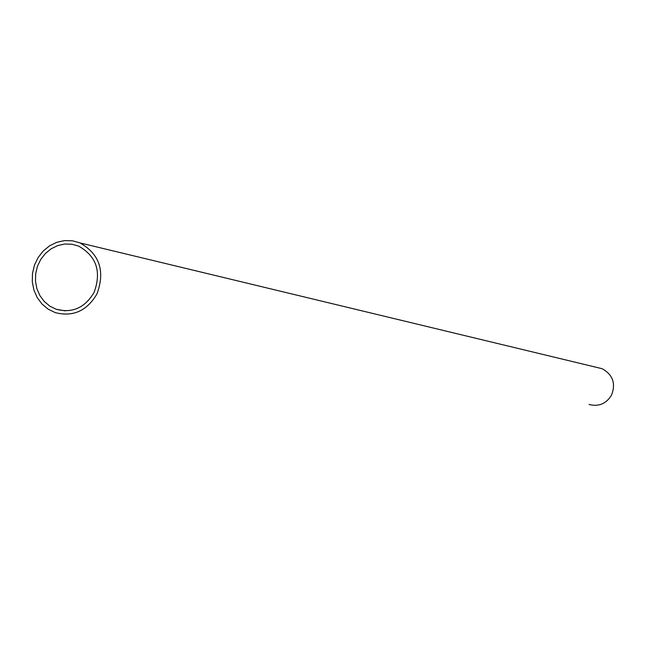 <?xml version="1.0" encoding="UTF-8"?>
<svg xmlns="http://www.w3.org/2000/svg" width="646" height="646" viewBox="0 0 646 646"><rect width="100%" height="100%" fill="white"/><g stroke="black" fill="none" stroke-linecap="round" stroke-linejoin="round"><path stroke-width="0.97" d="M596.678 367.388L602.072 368.688C612.779 374.599 615.953 383.377 611.584 395.037C606.279 403.758 598.761 406.907 589.031 404.477M96.989 293.857C86.992 310.904 73.071 317.154 55.225 312.607L48.135 309.151L42.022 304.04L37.185 297.54L33.891 289.997L32.3 281.801L32.494 273.379L34.456 265.159L38.098 257.584L43.217 251.028L49.564 245.843L56.8 242.298L64.552 240.587L72.425 240.788L79.991 242.912C99.621 254.12 105.29 271.102 96.989 293.857M94.122 292.307C101.648 271.635 96.488 256.236 78.634 246.102L71.779 244.204L64.665 244.035L57.656 245.601L51.107 248.815L45.373 253.507L40.746 259.442L37.452 266.297L35.675 273.734L35.49 281.357L36.927 288.77L39.899 295.602L44.259 301.488L49.782 306.123L56.186 309.272C72.392 313.439 85.038 307.787 94.122 292.307M602.072 368.688L79.991 242.912M65.262 310.863L56.186 309.272"/></g></svg>

